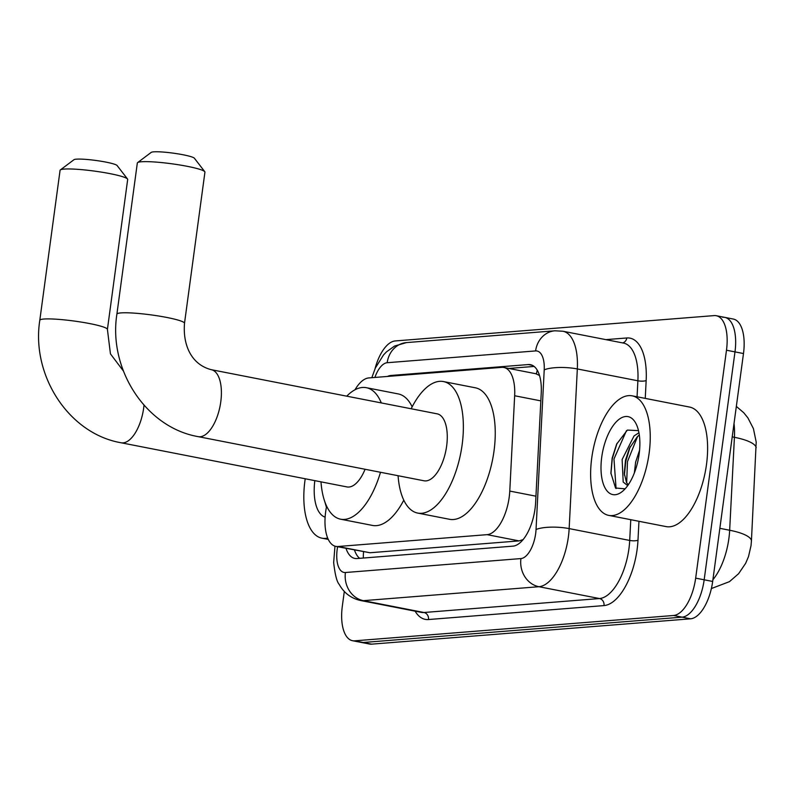 <?xml version="1.0" encoding="UTF-8"?>
<svg xmlns="http://www.w3.org/2000/svg" width="796" height="796" viewBox="0 0 796 796"><rect width="100%" height="100%" fill="white"/><g stroke="black" fill="none" stroke-linecap="round" stroke-linejoin="round"><path stroke-width="1.19" d="M326.639 506.166A36.546 16.766 -78.9 0 0 325.654 511.888A36.546 16.766 -78.9 0 0 335.852 546.384A36.546 16.766 -78.9 0 0 337.992 546.504L487.112 534.653A36.546 16.766 -78.9 0 0 509.778 491.072L514.654 395.751A36.546 16.766 -78.9 0 0 503.878 367.483A36.546 16.766 -78.9 0 0 501.729 367.364L368.797 377.931A36.546 16.766 -78.9 0 0 355.006 389.771M539.509 375.523L535.808 373.722L503.878 367.483M335.852 546.384L369.941 552.752L519.062 540.902L523.121 539.608M748.509 556.563L751.036 545.608L751.444 540.653L756.2 442.079L753.424 428.626L747.862 417.82L743.713 412.696L736.34 406.408M375.025 368.757A36.546 16.766 101.1 0 1 395.204 340.947L714.141 315.604A36.546 16.766 101.1 0 1 716.291 315.723A36.546 16.766 101.1 0 1 726.479 350.22L695.664 578.135L704.171 579.796A36.546 16.766 101.1 0 1 682.092 617.149L363.165 642.491A36.546 16.766 101.1 0 1 361.016 642.372A36.546 16.766 101.1 0 0 363.165 642.491L682.092 617.149A36.546 16.766 101.1 0 0 704.171 579.796L734.987 351.882L704.171 579.796L712.669 581.458A36.546 16.766 101.1 0 1 690.59 618.81L371.662 644.153A36.546 16.766 101.1 0 1 369.513 644.034L352.519 640.71A36.546 16.766 101.1 0 1 342.32 606.204L344.32 591.448M722.639 317.266A36.546 16.766 101.1 0 1 724.788 317.385A36.546 16.766 101.1 0 1 734.987 351.882A36.546 16.766 101.1 0 0 724.788 317.385L733.285 319.047A36.546 16.766 101.1 0 1 743.484 353.543L712.669 581.458M346.001 548.374A36.546 16.766 -78.9 0 0 354.797 558.424A36.546 16.766 -78.9 0 0 356.946 558.543L512.962 546.146A36.546 16.766 -78.9 0 0 535.618 502.565L541.24 392.955A36.546 16.766 -78.9 0 0 530.454 364.677A36.546 16.766 -78.9 0 0 528.315 364.558L390.906 375.473A36.546 16.766 -78.9 0 0 387.433 376.448M359.633 558.334A36.546 16.766 101.1 0 1 354.499 550.036M695.664 578.135A36.546 16.766 101.1 0 1 673.595 615.487L354.668 640.83A36.546 16.766 101.1 0 1 352.519 640.71M508.803 368.449L534.126 366.439M327.673 538.036A60.914 27.94 101.1 0 1 321.942 538.176A60.914 27.94 101.1 0 1 304.948 480.675A60.914 27.94 101.1 0 1 305.216 478.764M325.126 517.151A39.71 18.218 101.1 0 1 314.828 480.645M324.659 501.241L326.42 507.231M649.118 453.322A60.914 27.94 101.1 0 1 608.751 515.39A60.914 27.94 101.1 0 1 591.756 457.889A60.914 27.94 101.1 0 1 632.123 395.821A60.914 27.94 101.1 0 1 649.118 453.322M632.123 395.821L689.495 407.045A60.914 27.94 101.1 0 1 706.49 464.546A60.914 27.94 101.1 0 1 666.123 526.604L608.751 515.39M638.492 430.636L627.367 430.079L616.611 444.178L612.154 458.128L610.9 473.063L615.547 488.028L625.119 488.824M601.736 457.093A39.71 18.218 101.1 0 1 617.049 421.054A39.71 18.218 101.1 0 1 636.193 424.029A39.71 18.218 101.1 0 1 639.138 454.118A39.71 18.218 101.1 0 1 623.139 490.794A39.71 18.218 101.1 0 1 601.736 457.093M639.307 435.044L637.407 436.606L629.427 448.297L625.507 460.158L624.283 473.351L626.561 482.684L628.323 484.724M638.939 432.725L634.034 435.949L622.134 459.501L623.188 482.028L626.731 484.893L628.203 484.903M639.566 450.218L635.626 462.138L634.362 472.904M630.173 446.745L625.775 461.302L624.402 475.043M617.019 443.322L612.283 458.665L610.93 473.72M637.596 436.437L627.467 461.63L626.671 482.864M626.432 430.726L613.975 458.993L616.074 488.545M60.347 169.936L73.948 159.717A21.93 2.478 7.7 0 1 76.376 159.17A21.93 2.478 7.7 0 1 99.779 161.031A21.93 2.478 7.7 0 1 117.121 165.558L127.519 179.01A34.109 3.851 -172.3 0 0 100.535 171.986A34.109 3.851 -172.3 0 0 64.128 169.09A34.109 3.851 -172.3 0 0 60.347 169.936A34.109 3.851 -172.3 0 0 60.068 170.334L39.8 320.281A34.109 3.851 7.7 0 1 43.86 319.037A34.109 3.851 7.7 0 1 82.137 322.231A34.109 3.851 7.7 0 1 107.41 329.415L127.678 179.478A34.109 3.851 -172.3 0 0 127.519 179.01M144.006 405.194A34.109 15.641 -78.9 0 1 143.678 408.01A34.109 15.641 -78.9 0 1 123.072 442.875A34.109 15.641 -78.9 0 1 121.072 442.765L346.947 486.923A34.109 15.641 -78.9 0 0 365.075 469.272M380.498 472.287A67.003 30.736 101.1 0 1 340.628 519.201A67.003 30.736 101.1 0 1 320.987 481.849M403.791 500.167A67.003 30.736 101.1 0 1 372.508 525.43L340.628 519.201M346.748 396.169A67.003 30.736 101.1 0 1 366.349 387.692A67.003 30.736 101.1 0 1 381.304 402.925M366.349 387.692L398.219 393.92A67.003 30.736 101.1 0 1 412.149 406.826M137.609 162.613L151.2 152.394A21.93 2.478 7.7 0 1 153.628 151.847A21.93 2.478 7.7 0 1 177.03 153.708A21.93 2.478 7.7 0 1 194.383 158.225L204.771 171.687A34.109 3.851 -172.3 0 0 177.787 164.663A34.109 3.851 -172.3 0 0 141.38 161.767A34.109 3.851 -172.3 0 0 137.609 162.613A34.109 3.851 -172.3 0 0 137.33 163.011L116.893 314.151A34.109 3.851 7.7 0 1 120.952 312.908A34.109 3.851 7.7 0 1 159.23 316.102A34.109 3.851 7.7 0 1 184.503 323.295L204.93 172.155A34.109 3.851 -172.3 0 0 204.771 171.687M211.258 369.682A34.109 15.641 -78.9 0 1 220.771 401.88A34.109 15.641 -78.9 0 1 200.174 436.745A34.109 15.641 -78.9 0 1 198.164 436.636L424.039 480.794A34.109 15.641 -78.9 0 0 446.646 446.039A34.109 15.641 -78.9 0 0 437.133 413.84L211.258 369.682C191.06 364.469 182.752 344.578 184.503 323.295M411.174 408.766A67.003 30.736 101.1 0 1 443.442 381.563A67.003 30.736 101.1 0 1 462.128 444.815A67.003 30.736 101.1 0 1 417.731 513.082A67.003 30.736 101.1 0 1 398.08 475.719M443.442 381.563L475.311 387.791A67.003 30.736 101.1 0 1 494.008 451.043A67.003 30.736 101.1 0 1 449.601 519.31L417.731 513.082M363.593 551.807A36.546 32.208 85.5 0 0 363.374 558.036M537.27 370.23A36.546 32.208 85.5 0 0 536.424 373.871M369.941 552.752L337.992 546.504M540.832 400.876L514.654 395.751M535.947 496.197L509.778 491.072M519.062 540.902L487.112 534.653M712.898 579.727A48.725 22.348 -78.9 0 0 728.877 538.544A48.725 22.348 -78.9 0 0 729.663 530.245L734.419 437.312A48.725 22.348 -78.9 0 0 734.021 423.492M756.2 447.65A42.636 11.263 -177.1 0 0 734.419 437.312L732.211 436.875M751.444 540.653A42.636 11.263 -177.1 0 0 729.663 530.245L719.853 528.325M690.59 618.81L673.595 615.487M371.662 644.153L354.668 640.83M743.484 353.543L726.479 350.22M337.613 546.733A24.368 11.174 -78.9 0 0 337.186 549.439A24.368 11.174 -78.9 0 0 345.414 572.513L520.932 558.573A24.368 11.174 -78.9 0 0 535.648 533.668A24.368 11.174 -78.9 0 0 536.036 529.519L544.215 369.851A24.368 11.174 -78.9 0 0 535.599 350.927L387.184 362.717A24.368 11.174 -78.9 0 0 374.896 377.443M544.215 369.851A24.368 6.438 -177.1 0 1 577.329 368.946L637.885 380.786A48.725 22.348 -78.9 0 0 623.517 343.086L562.961 331.245A48.725 22.348 101.1 0 1 577.329 368.946L569.15 528.604A48.725 22.348 101.1 0 1 568.374 536.912A48.725 22.348 101.1 0 1 538.942 586.712L363.414 600.662A48.725 22.348 101.1 0 1 360.548 600.502L421.114 612.343A48.725 22.348 -78.9 0 0 423.97 612.502L599.497 598.552A48.725 22.348 -78.9 0 0 628.93 548.752A48.725 22.348 -78.9 0 0 629.706 540.444L630.77 519.688M638.959 521.29L637.984 540.215A54.825 25.144 101.1 0 1 604.005 605.587L428.477 619.537A6.089 5.373 85.5 0 0 423.97 612.502L363.414 600.662A24.368 21.472 -94.5 0 1 345.414 572.513M637.984 540.215A6.089 1.612 2.9 0 1 629.706 540.444L569.15 528.604A24.368 6.438 -177.1 0 0 536.036 529.519M428.477 619.537A54.825 25.144 101.1 0 1 415.114 611.169M605.856 339.633L626.78 337.972A54.825 25.144 101.1 0 1 646.163 380.558L645.248 398.388M520.932 558.573A24.368 21.472 -94.5 0 0 538.942 586.712L599.497 598.552A6.089 5.373 85.5 0 1 604.005 605.587M637.069 396.796L637.885 380.786A6.089 1.612 2.9 0 0 646.163 380.558M622.591 342.907A6.089 5.373 85.5 0 0 626.78 337.972M535.599 350.927A24.368 21.472 -94.5 0 1 554.921 330.798L406.497 342.588L394.577 346.051L386.458 351.882L383.543 354.926L375.384 367.951L371.832 377.682M387.184 362.717A24.368 21.472 -94.5 0 1 406.497 342.588M393.423 375.971L390.906 375.473M532.494 365.374L528.315 364.558M354.717 550.076L354.727 550.713M748.519 556.563L745.643 563.329L738.598 573.707L729.464 581.647L711.375 588.552M334.967 546.155L333.663 562.573C335.017 574.573 336.857 581.826 339.176 584.354C343.952 592.97 351.076 598.353 360.548 600.502M716.291 315.723L724.788 317.385M562.961 331.245L554.921 330.798M321.942 538.176L328.28 539.409M121.072 442.765C68.575 433.671 31.114 375.215 39.8 320.281M123.38 370.986L110.445 353.862L107.41 329.415M198.164 436.636C145.668 427.542 108.206 369.085 116.893 314.151"/></g></svg>

